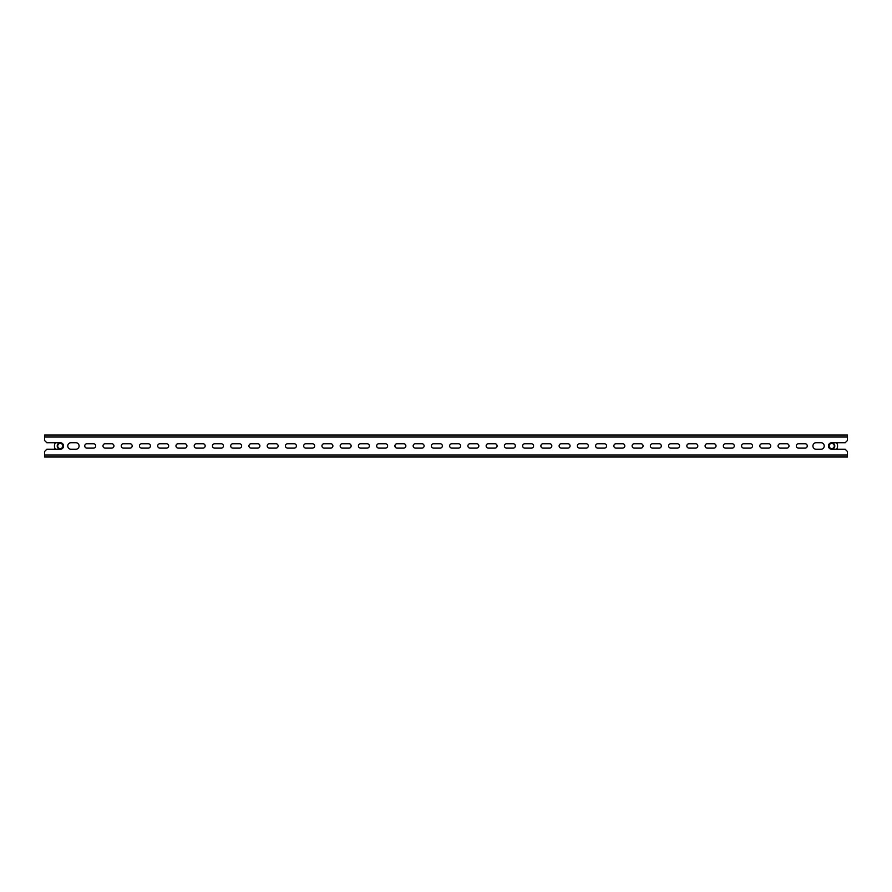 <?xml version="1.0" encoding="UTF-8"?>
<svg xmlns="http://www.w3.org/2000/svg" width="892" height="892" viewBox="0 0 892 892"><rect width="100%" height="100%" fill="white"/><g stroke="black" fill="none" stroke-linecap="round" stroke-linejoin="round"><path stroke-width="1.34" d="M93.493 448.118A2.185 2.185 0 0 0 95.689 445.922A2.185 2.185 0 0 1 93.493 448.118A2.185 2.185 0 0 0 95.689 445.922A2.185 2.185 0 0 0 93.493 443.737L86.925 443.737A2.185 2.185 0 0 0 84.74 445.922A2.185 2.185 0 0 0 86.925 448.118L93.493 448.118A2.185 2.185 0 0 0 95.689 445.922A2.185 2.185 0 0 0 93.493 443.737A2.185 2.185 0 0 1 95.689 445.922A2.185 2.185 0 0 0 93.493 443.737M111.745 448.118A2.185 2.185 0 0 0 113.931 445.922A2.185 2.185 0 0 1 111.745 448.118A2.185 2.185 0 0 0 113.931 445.922A2.185 2.185 0 0 0 111.745 443.737L105.178 443.737A2.185 2.185 0 0 0 102.981 445.922A2.185 2.185 0 0 0 105.178 448.118L111.745 448.118A2.185 2.185 0 0 0 113.931 445.922A2.185 2.185 0 0 0 111.745 443.737A2.185 2.185 0 0 1 113.931 445.922A2.185 2.185 0 0 0 111.745 443.737M129.987 448.118A2.185 2.185 0 0 0 132.183 445.922A2.185 2.185 0 0 1 129.987 448.118A2.185 2.185 0 0 0 132.183 445.922A2.185 2.185 0 0 0 129.987 443.737L123.419 443.737A2.185 2.185 0 0 0 121.234 445.922A2.185 2.185 0 0 0 123.419 448.118L129.987 448.118A2.185 2.185 0 0 0 132.183 445.922A2.185 2.185 0 0 0 129.987 443.737A2.185 2.185 0 0 1 132.183 445.922A2.185 2.185 0 0 0 129.987 443.737M148.239 448.118A2.185 2.185 0 0 0 150.425 445.922A2.185 2.185 0 0 1 148.239 448.118A2.185 2.185 0 0 0 150.425 445.922A2.185 2.185 0 0 0 148.239 443.737L141.661 443.737A2.185 2.185 0 0 0 139.475 445.922A2.185 2.185 0 0 0 141.661 448.118L148.239 448.118A2.185 2.185 0 0 0 150.425 445.922A2.185 2.185 0 0 0 148.239 443.737A2.185 2.185 0 0 1 150.425 445.922A2.185 2.185 0 0 0 148.239 443.737M166.481 448.118A2.185 2.185 0 0 0 168.666 445.922A2.185 2.185 0 0 1 166.481 448.118A2.185 2.185 0 0 0 168.666 445.922A2.185 2.185 0 0 0 166.481 443.737L159.913 443.737A2.185 2.185 0 0 0 157.717 445.922A2.185 2.185 0 0 0 159.913 448.118L166.481 448.118A2.185 2.185 0 0 0 168.666 445.922A2.185 2.185 0 0 0 166.481 443.737A2.185 2.185 0 0 1 168.666 445.922A2.185 2.185 0 0 0 166.481 443.737M184.722 448.118A2.185 2.185 0 0 0 186.919 445.922A2.185 2.185 0 0 1 184.722 448.118A2.185 2.185 0 0 0 186.919 445.922A2.185 2.185 0 0 0 184.722 443.737L178.155 443.737A2.185 2.185 0 0 0 175.969 445.922A2.185 2.185 0 0 0 178.155 448.118L184.722 448.118A2.185 2.185 0 0 0 186.919 445.922A2.185 2.185 0 0 0 184.722 443.737A2.185 2.185 0 0 1 186.919 445.922A2.185 2.185 0 0 0 184.722 443.737M202.975 448.118A2.185 2.185 0 0 0 205.16 445.922A2.185 2.185 0 0 1 202.975 448.118A2.185 2.185 0 0 0 205.16 445.922A2.185 2.185 0 0 0 202.975 443.737L196.407 443.737A2.185 2.185 0 0 0 194.211 445.922A2.185 2.185 0 0 0 196.407 448.118L202.975 448.118A2.185 2.185 0 0 0 205.16 445.922A2.185 2.185 0 0 0 202.975 443.737A2.185 2.185 0 0 1 205.16 445.922A2.185 2.185 0 0 0 202.975 443.737M221.216 448.118A2.185 2.185 0 0 0 223.401 445.922A2.185 2.185 0 0 1 221.216 448.118A2.185 2.185 0 0 0 223.401 445.922A2.185 2.185 0 0 0 221.216 443.737L214.649 443.737A2.185 2.185 0 0 0 212.463 445.922A2.185 2.185 0 0 0 214.649 448.118L221.216 448.118A2.185 2.185 0 0 0 223.401 445.922A2.185 2.185 0 0 0 221.216 443.737A2.185 2.185 0 0 1 223.401 445.922A2.185 2.185 0 0 0 221.216 443.737M239.457 448.118A2.185 2.185 0 0 0 241.654 445.922A2.185 2.185 0 0 1 239.457 448.118A2.185 2.185 0 0 0 241.654 445.922A2.185 2.185 0 0 0 239.457 443.737L232.89 443.737A2.185 2.185 0 0 0 230.705 445.922A2.185 2.185 0 0 0 232.89 448.118L239.457 448.118A2.185 2.185 0 0 0 241.654 445.922A2.185 2.185 0 0 0 239.457 443.737A2.185 2.185 0 0 1 241.654 445.922A2.185 2.185 0 0 0 239.457 443.737M257.71 448.118A2.185 2.185 0 0 0 259.895 445.922A2.185 2.185 0 0 1 257.71 448.118A2.185 2.185 0 0 0 259.895 445.922A2.185 2.185 0 0 0 257.71 443.737L251.143 443.737A2.185 2.185 0 0 0 248.946 445.922A2.185 2.185 0 0 0 251.143 448.118L257.71 448.118A2.185 2.185 0 0 0 259.895 445.922A2.185 2.185 0 0 0 257.71 443.737A2.185 2.185 0 0 1 259.895 445.922A2.185 2.185 0 0 0 257.71 443.737M275.951 448.118A2.185 2.185 0 0 0 278.137 445.922A2.185 2.185 0 0 1 275.951 448.118A2.185 2.185 0 0 0 278.137 445.922A2.185 2.185 0 0 0 275.951 443.737L269.384 443.737A2.185 2.185 0 0 0 267.199 445.922A2.185 2.185 0 0 0 269.384 448.118L275.951 448.118A2.185 2.185 0 0 0 278.137 445.922A2.185 2.185 0 0 0 275.951 443.737A2.185 2.185 0 0 1 278.137 445.922A2.185 2.185 0 0 0 275.951 443.737M294.193 448.118A2.185 2.185 0 0 0 296.389 445.922A2.185 2.185 0 0 1 294.193 448.118A2.185 2.185 0 0 0 296.389 445.922A2.185 2.185 0 0 0 294.193 443.737L287.625 443.737A2.185 2.185 0 0 0 285.44 445.922A2.185 2.185 0 0 0 287.625 448.118L294.193 448.118A2.185 2.185 0 0 0 296.389 445.922A2.185 2.185 0 0 0 294.193 443.737A2.185 2.185 0 0 1 296.389 445.922A2.185 2.185 0 0 0 294.193 443.737M312.445 448.118A2.185 2.185 0 0 0 314.631 445.922A2.185 2.185 0 0 1 312.445 448.118A2.185 2.185 0 0 0 314.631 445.922A2.185 2.185 0 0 0 312.445 443.737L305.878 443.737A2.185 2.185 0 0 0 303.681 445.922A2.185 2.185 0 0 0 305.878 448.118L312.445 448.118A2.185 2.185 0 0 0 314.631 445.922A2.185 2.185 0 0 0 312.445 443.737A2.185 2.185 0 0 1 314.631 445.922A2.185 2.185 0 0 0 312.445 443.737M330.687 448.118A2.185 2.185 0 0 0 332.883 445.922A2.185 2.185 0 0 1 330.687 448.118A2.185 2.185 0 0 0 332.883 445.922A2.185 2.185 0 0 0 330.687 443.737L324.119 443.737A2.185 2.185 0 0 0 321.934 445.922A2.185 2.185 0 0 0 324.119 448.118L330.687 448.118A2.185 2.185 0 0 0 332.883 445.922A2.185 2.185 0 0 0 330.687 443.737A2.185 2.185 0 0 1 332.883 445.922A2.185 2.185 0 0 0 330.687 443.737M348.939 448.118A2.185 2.185 0 0 0 351.125 445.922A2.185 2.185 0 0 1 348.939 448.118A2.185 2.185 0 0 0 351.125 445.922A2.185 2.185 0 0 0 348.939 443.737L342.361 443.737A2.185 2.185 0 0 0 340.175 445.922A2.185 2.185 0 0 0 342.361 448.118L348.939 448.118A2.185 2.185 0 0 0 351.125 445.922A2.185 2.185 0 0 0 348.939 443.737A2.185 2.185 0 0 1 351.125 445.922A2.185 2.185 0 0 0 348.939 443.737M367.181 448.118A2.185 2.185 0 0 0 369.366 445.922A2.185 2.185 0 0 1 367.181 448.118A2.185 2.185 0 0 0 369.366 445.922A2.185 2.185 0 0 0 367.181 443.737L360.613 443.737A2.185 2.185 0 0 0 358.417 445.922A2.185 2.185 0 0 0 360.613 448.118L367.181 448.118A2.185 2.185 0 0 0 369.366 445.922A2.185 2.185 0 0 0 367.181 443.737A2.185 2.185 0 0 1 369.366 445.922A2.185 2.185 0 0 0 367.181 443.737M385.422 448.118A2.185 2.185 0 0 0 387.619 445.922A2.185 2.185 0 0 1 385.422 448.118A2.185 2.185 0 0 0 387.619 445.922A2.185 2.185 0 0 0 385.422 443.737L378.855 443.737A2.185 2.185 0 0 0 376.669 445.922A2.185 2.185 0 0 0 378.855 448.118L385.422 448.118A2.185 2.185 0 0 0 387.619 445.922A2.185 2.185 0 0 0 385.422 443.737A2.185 2.185 0 0 1 387.619 445.922A2.185 2.185 0 0 0 385.422 443.737M403.675 448.118A2.185 2.185 0 0 0 405.86 445.922A2.185 2.185 0 0 1 403.675 448.118A2.185 2.185 0 0 0 405.86 445.922A2.185 2.185 0 0 0 403.675 443.737L397.107 443.737A2.185 2.185 0 0 0 394.911 445.922A2.185 2.185 0 0 0 397.107 448.118L403.675 448.118A2.185 2.185 0 0 0 405.86 445.922A2.185 2.185 0 0 0 403.675 443.737A2.185 2.185 0 0 1 405.86 445.922A2.185 2.185 0 0 0 403.675 443.737M421.916 448.118A2.185 2.185 0 0 0 424.101 445.922A2.185 2.185 0 0 1 421.916 448.118A2.185 2.185 0 0 0 424.101 445.922A2.185 2.185 0 0 0 421.916 443.737L415.349 443.737A2.185 2.185 0 0 0 413.163 445.922A2.185 2.185 0 0 0 415.349 448.118L421.916 448.118A2.185 2.185 0 0 0 424.101 445.922A2.185 2.185 0 0 0 421.916 443.737A2.185 2.185 0 0 1 424.101 445.922A2.185 2.185 0 0 0 421.916 443.737M440.157 448.118A2.185 2.185 0 0 0 442.354 445.922A2.185 2.185 0 0 1 440.157 448.118A2.185 2.185 0 0 0 442.354 445.922A2.185 2.185 0 0 0 440.157 443.737L433.59 443.737A2.185 2.185 0 0 0 431.405 445.922A2.185 2.185 0 0 0 433.59 448.118L440.157 448.118A2.185 2.185 0 0 0 442.354 445.922A2.185 2.185 0 0 0 440.157 443.737A2.185 2.185 0 0 1 442.354 445.922A2.185 2.185 0 0 0 440.157 443.737M458.41 448.118A2.185 2.185 0 0 0 460.595 445.922A2.185 2.185 0 0 1 458.41 448.118A2.185 2.185 0 0 0 460.595 445.922A2.185 2.185 0 0 0 458.41 443.737L451.843 443.737A2.185 2.185 0 0 0 449.646 445.922A2.185 2.185 0 0 0 451.843 448.118L458.41 448.118A2.185 2.185 0 0 0 460.595 445.922A2.185 2.185 0 0 0 458.41 443.737A2.185 2.185 0 0 1 460.595 445.922A2.185 2.185 0 0 0 458.41 443.737M476.651 448.118A2.185 2.185 0 0 0 478.837 445.922A2.185 2.185 0 0 1 476.651 448.118A2.185 2.185 0 0 0 478.837 445.922A2.185 2.185 0 0 0 476.651 443.737L470.084 443.737A2.185 2.185 0 0 0 467.899 445.922A2.185 2.185 0 0 0 470.084 448.118L476.651 448.118A2.185 2.185 0 0 0 478.837 445.922A2.185 2.185 0 0 0 476.651 443.737A2.185 2.185 0 0 1 478.837 445.922A2.185 2.185 0 0 0 476.651 443.737M494.893 448.118A2.185 2.185 0 0 0 497.089 445.922A2.185 2.185 0 0 1 494.893 448.118A2.185 2.185 0 0 0 497.089 445.922A2.185 2.185 0 0 0 494.893 443.737L488.325 443.737A2.185 2.185 0 0 0 486.14 445.922A2.185 2.185 0 0 0 488.325 448.118L494.893 448.118A2.185 2.185 0 0 0 497.089 445.922A2.185 2.185 0 0 0 494.893 443.737A2.185 2.185 0 0 1 497.089 445.922A2.185 2.185 0 0 0 494.893 443.737M513.145 448.118A2.185 2.185 0 0 0 515.331 445.922A2.185 2.185 0 0 1 513.145 448.118A2.185 2.185 0 0 0 515.331 445.922A2.185 2.185 0 0 0 513.145 443.737L506.578 443.737A2.185 2.185 0 0 0 504.381 445.922A2.185 2.185 0 0 0 506.578 448.118L513.145 448.118A2.185 2.185 0 0 0 515.331 445.922A2.185 2.185 0 0 0 513.145 443.737A2.185 2.185 0 0 1 515.331 445.922A2.185 2.185 0 0 0 513.145 443.737M531.387 448.118A2.185 2.185 0 0 0 533.583 445.922A2.185 2.185 0 0 1 531.387 448.118A2.185 2.185 0 0 0 533.583 445.922A2.185 2.185 0 0 0 531.387 443.737L524.819 443.737A2.185 2.185 0 0 0 522.634 445.922A2.185 2.185 0 0 0 524.819 448.118L531.387 448.118A2.185 2.185 0 0 0 533.583 445.922A2.185 2.185 0 0 0 531.387 443.737A2.185 2.185 0 0 1 533.583 445.922A2.185 2.185 0 0 0 531.387 443.737M549.639 448.118A2.185 2.185 0 0 0 551.825 445.922A2.185 2.185 0 0 1 549.639 448.118A2.185 2.185 0 0 0 551.825 445.922A2.185 2.185 0 0 0 549.639 443.737L543.061 443.737A2.185 2.185 0 0 0 540.875 445.922A2.185 2.185 0 0 0 543.061 448.118L549.639 448.118A2.185 2.185 0 0 0 551.825 445.922A2.185 2.185 0 0 0 549.639 443.737A2.185 2.185 0 0 1 551.825 445.922A2.185 2.185 0 0 0 549.639 443.737M567.881 448.118A2.185 2.185 0 0 0 570.066 445.922A2.185 2.185 0 0 1 567.881 448.118A2.185 2.185 0 0 0 570.066 445.922A2.185 2.185 0 0 0 567.881 443.737L561.313 443.737A2.185 2.185 0 0 0 559.117 445.922A2.185 2.185 0 0 0 561.313 448.118L567.881 448.118A2.185 2.185 0 0 0 570.066 445.922A2.185 2.185 0 0 0 567.881 443.737A2.185 2.185 0 0 1 570.066 445.922A2.185 2.185 0 0 0 567.881 443.737M586.122 448.118A2.185 2.185 0 0 0 588.319 445.922A2.185 2.185 0 0 1 586.122 448.118A2.185 2.185 0 0 0 588.319 445.922A2.185 2.185 0 0 0 586.122 443.737L579.555 443.737A2.185 2.185 0 0 0 577.369 445.922A2.185 2.185 0 0 0 579.555 448.118L586.122 448.118A2.185 2.185 0 0 0 588.319 445.922A2.185 2.185 0 0 0 586.122 443.737A2.185 2.185 0 0 1 588.319 445.922A2.185 2.185 0 0 0 586.122 443.737M604.375 448.118A2.185 2.185 0 0 0 606.56 445.922A2.185 2.185 0 0 1 604.375 448.118A2.185 2.185 0 0 0 606.56 445.922A2.185 2.185 0 0 0 604.375 443.737L597.807 443.737A2.185 2.185 0 0 0 595.611 445.922A2.185 2.185 0 0 0 597.807 448.118L604.375 448.118A2.185 2.185 0 0 0 606.56 445.922A2.185 2.185 0 0 0 604.375 443.737A2.185 2.185 0 0 1 606.56 445.922A2.185 2.185 0 0 0 604.375 443.737M622.616 448.118A2.185 2.185 0 0 0 624.801 445.922A2.185 2.185 0 0 1 622.616 448.118A2.185 2.185 0 0 0 624.801 445.922A2.185 2.185 0 0 0 622.616 443.737L616.049 443.737A2.185 2.185 0 0 0 613.863 445.922A2.185 2.185 0 0 0 616.049 448.118L622.616 448.118A2.185 2.185 0 0 0 624.801 445.922A2.185 2.185 0 0 0 622.616 443.737A2.185 2.185 0 0 1 624.801 445.922A2.185 2.185 0 0 0 622.616 443.737M640.857 448.118A2.185 2.185 0 0 0 643.054 445.922A2.185 2.185 0 0 1 640.857 448.118A2.185 2.185 0 0 0 643.054 445.922A2.185 2.185 0 0 0 640.857 443.737L634.29 443.737A2.185 2.185 0 0 0 632.105 445.922A2.185 2.185 0 0 0 634.29 448.118L640.857 448.118A2.185 2.185 0 0 0 643.054 445.922A2.185 2.185 0 0 0 640.857 443.737A2.185 2.185 0 0 1 643.054 445.922A2.185 2.185 0 0 0 640.857 443.737M659.11 448.118A2.185 2.185 0 0 0 661.295 445.922A2.185 2.185 0 0 1 659.11 448.118A2.185 2.185 0 0 0 661.295 445.922A2.185 2.185 0 0 0 659.11 443.737L652.543 443.737A2.185 2.185 0 0 0 650.346 445.922A2.185 2.185 0 0 0 652.543 448.118L659.11 448.118A2.185 2.185 0 0 0 661.295 445.922A2.185 2.185 0 0 0 659.11 443.737A2.185 2.185 0 0 1 661.295 445.922A2.185 2.185 0 0 0 659.11 443.737M677.351 448.118A2.185 2.185 0 0 0 679.537 445.922A2.185 2.185 0 0 1 677.351 448.118A2.185 2.185 0 0 0 679.537 445.922A2.185 2.185 0 0 0 677.351 443.737L670.784 443.737A2.185 2.185 0 0 0 668.599 445.922A2.185 2.185 0 0 0 670.784 448.118L677.351 448.118A2.185 2.185 0 0 0 679.537 445.922A2.185 2.185 0 0 0 677.351 443.737A2.185 2.185 0 0 1 679.537 445.922A2.185 2.185 0 0 0 677.351 443.737M695.593 448.118A2.185 2.185 0 0 0 697.789 445.922A2.185 2.185 0 0 1 695.593 448.118A2.185 2.185 0 0 0 697.789 445.922A2.185 2.185 0 0 0 695.593 443.737L689.025 443.737A2.185 2.185 0 0 0 686.84 445.922A2.185 2.185 0 0 0 689.025 448.118L695.593 448.118A2.185 2.185 0 0 0 697.789 445.922A2.185 2.185 0 0 0 695.593 443.737A2.185 2.185 0 0 1 697.789 445.922A2.185 2.185 0 0 0 695.593 443.737M713.845 448.118A2.185 2.185 0 0 0 716.031 445.922A2.185 2.185 0 0 1 713.845 448.118A2.185 2.185 0 0 0 716.031 445.922A2.185 2.185 0 0 0 713.845 443.737L707.278 443.737A2.185 2.185 0 0 0 705.081 445.922A2.185 2.185 0 0 0 707.278 448.118L713.845 448.118A2.185 2.185 0 0 0 716.031 445.922A2.185 2.185 0 0 0 713.845 443.737A2.185 2.185 0 0 1 716.031 445.922A2.185 2.185 0 0 0 713.845 443.737M732.087 448.118A2.185 2.185 0 0 0 734.283 445.922A2.185 2.185 0 0 1 732.087 448.118A2.185 2.185 0 0 0 734.283 445.922A2.185 2.185 0 0 0 732.087 443.737L725.519 443.737A2.185 2.185 0 0 0 723.334 445.922A2.185 2.185 0 0 0 725.519 448.118L732.087 448.118A2.185 2.185 0 0 0 734.283 445.922A2.185 2.185 0 0 0 732.087 443.737A2.185 2.185 0 0 1 734.283 445.922A2.185 2.185 0 0 0 732.087 443.737M750.339 448.118A2.185 2.185 0 0 0 752.525 445.922A2.185 2.185 0 0 1 750.339 448.118A2.185 2.185 0 0 0 752.525 445.922A2.185 2.185 0 0 0 750.339 443.737L743.761 443.737A2.185 2.185 0 0 0 741.575 445.922A2.185 2.185 0 0 0 743.761 448.118L750.339 448.118A2.185 2.185 0 0 0 752.525 445.922A2.185 2.185 0 0 0 750.339 443.737A2.185 2.185 0 0 1 752.525 445.922A2.185 2.185 0 0 0 750.339 443.737M768.581 448.118A2.185 2.185 0 0 0 770.766 445.922A2.185 2.185 0 0 1 768.581 448.118A2.185 2.185 0 0 0 770.766 445.922A2.185 2.185 0 0 0 768.581 443.737L762.013 443.737A2.185 2.185 0 0 0 759.817 445.922A2.185 2.185 0 0 0 762.013 448.118L768.581 448.118A2.185 2.185 0 0 0 770.766 445.922A2.185 2.185 0 0 0 768.581 443.737A2.185 2.185 0 0 1 770.766 445.922A2.185 2.185 0 0 0 768.581 443.737M786.822 448.118A2.185 2.185 0 0 0 789.019 445.922A2.185 2.185 0 0 1 786.822 448.118A2.185 2.185 0 0 0 789.019 445.922A2.185 2.185 0 0 0 786.822 443.737L780.255 443.737A2.185 2.185 0 0 0 778.069 445.922A2.185 2.185 0 0 0 780.255 448.118L786.822 448.118A2.185 2.185 0 0 0 789.019 445.922A2.185 2.185 0 0 0 786.822 443.737A2.185 2.185 0 0 1 789.019 445.922A2.185 2.185 0 0 0 786.822 443.737M75.798 442.711A3.289 3.289 0 0 1 79.087 446A3.289 3.289 0 0 0 75.798 442.711A3.289 3.289 0 0 1 79.087 446A3.289 3.289 0 0 1 75.798 449.289L71.059 449.289A3.289 3.289 0 0 1 67.77 446A3.289 3.289 0 0 1 71.059 442.711L75.798 442.711A3.289 3.289 0 0 1 79.087 446A3.289 3.289 0 0 1 75.798 449.289A3.289 3.289 0 0 0 79.087 446A3.289 3.289 0 0 1 75.798 449.289M60.288 442.711A3.289 3.289 0 0 1 63.577 446A3.289 3.289 0 0 1 60.288 449.289L46.785 449.289L44.6 451.475L44.6 454.976L847.4 454.976L847.4 451.475L845.215 449.289L831.712 449.289A3.289 3.289 0 0 1 828.423 446A3.289 3.289 0 0 1 831.712 442.711L845.215 442.711L847.4 440.525L847.4 437.024L44.6 437.024L44.6 440.525L46.785 442.711L60.288 442.711M820.941 449.289A3.289 3.289 0 0 0 824.23 446A3.289 3.289 0 0 1 820.941 449.289A3.289 3.289 0 0 0 824.23 446A3.289 3.289 0 0 0 820.941 442.711L816.202 442.711A3.289 3.289 0 0 0 812.913 446A3.289 3.289 0 0 0 816.202 449.289L820.941 449.289A3.289 3.289 0 0 0 824.23 446A3.289 3.289 0 0 0 820.941 442.711A3.289 3.289 0 0 1 824.23 446A3.289 3.289 0 0 0 820.941 442.711M805.075 448.118A2.185 2.185 0 0 0 807.26 445.922A2.185 2.185 0 0 1 805.075 448.118A2.185 2.185 0 0 0 807.26 445.922A2.185 2.185 0 0 0 805.075 443.737L798.507 443.737A2.185 2.185 0 0 0 796.311 445.922A2.185 2.185 0 0 0 798.507 448.118L805.075 448.118A2.185 2.185 0 0 0 807.26 445.922A2.185 2.185 0 0 0 805.075 443.737A2.185 2.185 0 0 1 807.26 445.922A2.185 2.185 0 0 0 805.075 443.737M847.4 454.976L847.4 457.016L44.6 457.016L847.4 457.016L44.6 457.016L44.6 454.976M44.6 437.024L44.6 434.984L847.4 434.984L44.6 434.984L847.4 434.984L847.4 437.024M60.288 442.934A3.066 3.066 0 0 1 63.354 446A3.066 3.066 0 0 1 60.288 449.066A3.066 3.066 0 0 1 57.222 446A3.066 3.066 0 0 1 60.288 442.934M55.46 449.289A5.843 5.843 0 0 1 55.46 442.711M60.288 443.012A2.988 2.988 0 0 1 63.287 446A2.988 2.988 0 0 1 60.288 448.988A2.988 2.988 0 0 1 57.3 446A2.988 2.988 0 0 1 60.288 443.012M60.288 448.587A2.587 2.587 0 0 1 57.712 446A2.587 2.587 0 0 1 60.288 443.413A2.587 2.587 0 0 1 62.875 446A2.587 2.587 0 0 1 60.288 448.587M60.288 448.921A2.921 2.921 0 0 1 57.367 446A2.921 2.921 0 0 1 60.288 443.079A2.921 2.921 0 0 1 63.209 446A2.921 2.921 0 0 1 60.288 448.921M831.712 442.934A3.066 3.066 0 0 0 828.646 446A3.066 3.066 0 0 0 831.712 449.066A3.066 3.066 0 0 0 834.778 446A3.066 3.066 0 0 0 831.712 442.934M836.54 449.289A5.843 5.843 0 0 0 836.54 442.711M831.712 443.413A2.587 2.587 0 0 1 834.288 446A2.587 2.587 0 0 1 831.712 448.587A2.587 2.587 0 0 1 829.125 446A2.587 2.587 0 0 1 831.712 443.413M831.712 443.079A2.921 2.921 0 0 1 834.633 446A2.921 2.921 0 0 1 831.712 448.921A2.921 2.921 0 0 1 828.791 446A2.921 2.921 0 0 1 831.712 443.079M831.712 443.012A2.988 2.988 0 0 0 828.713 446A2.988 2.988 0 0 0 831.712 448.988A2.988 2.988 0 0 0 834.7 446A2.988 2.988 0 0 0 831.712 443.012M780.255 443.737A2.185 2.185 0 0 0 778.069 445.922A2.185 2.185 0 0 0 780.255 448.118A2.185 2.185 0 0 1 778.069 445.922A2.185 2.185 0 0 1 780.255 443.737A2.185 2.185 0 0 0 778.069 445.922A2.185 2.185 0 0 0 780.255 448.118M816.202 442.711A3.289 3.289 0 0 0 812.913 446A3.289 3.289 0 0 0 816.202 449.289A3.289 3.289 0 0 1 812.913 446A3.289 3.289 0 0 1 816.202 442.711A3.289 3.289 0 0 0 812.913 446A3.289 3.289 0 0 0 816.202 449.289M798.507 443.737A2.185 2.185 0 0 0 796.311 445.922A2.185 2.185 0 0 0 798.507 448.118A2.185 2.185 0 0 1 796.311 445.922A2.185 2.185 0 0 1 798.507 443.737A2.185 2.185 0 0 0 796.311 445.922A2.185 2.185 0 0 0 798.507 448.118M71.059 449.289A3.289 3.289 0 0 1 67.77 446A3.289 3.289 0 0 1 71.059 442.711A3.289 3.289 0 0 0 67.77 446A3.289 3.289 0 0 0 71.059 449.289A3.289 3.289 0 0 1 67.77 446A3.289 3.289 0 0 1 71.059 442.711M762.013 443.737A2.185 2.185 0 0 0 759.817 445.922A2.185 2.185 0 0 0 762.013 448.118A2.185 2.185 0 0 1 759.817 445.922A2.185 2.185 0 0 1 762.013 443.737A2.185 2.185 0 0 0 759.817 445.922A2.185 2.185 0 0 0 762.013 448.118M743.761 443.737A2.185 2.185 0 0 0 741.575 445.922A2.185 2.185 0 0 0 743.761 448.118A2.185 2.185 0 0 1 741.575 445.922A2.185 2.185 0 0 1 743.761 443.737A2.185 2.185 0 0 0 741.575 445.922A2.185 2.185 0 0 0 743.761 448.118M725.519 443.737A2.185 2.185 0 0 0 723.334 445.922A2.185 2.185 0 0 0 725.519 448.118A2.185 2.185 0 0 1 723.334 445.922A2.185 2.185 0 0 1 725.519 443.737A2.185 2.185 0 0 0 723.334 445.922A2.185 2.185 0 0 0 725.519 448.118M707.278 443.737A2.185 2.185 0 0 0 705.081 445.922A2.185 2.185 0 0 0 707.278 448.118A2.185 2.185 0 0 1 705.081 445.922A2.185 2.185 0 0 1 707.278 443.737A2.185 2.185 0 0 0 705.081 445.922A2.185 2.185 0 0 0 707.278 448.118M689.025 443.737A2.185 2.185 0 0 0 686.84 445.922A2.185 2.185 0 0 0 689.025 448.118A2.185 2.185 0 0 1 686.84 445.922A2.185 2.185 0 0 1 689.025 443.737A2.185 2.185 0 0 0 686.84 445.922A2.185 2.185 0 0 0 689.025 448.118M670.784 443.737A2.185 2.185 0 0 0 668.599 445.922A2.185 2.185 0 0 0 670.784 448.118A2.185 2.185 0 0 1 668.599 445.922A2.185 2.185 0 0 1 670.784 443.737A2.185 2.185 0 0 0 668.599 445.922A2.185 2.185 0 0 0 670.784 448.118M652.543 443.737A2.185 2.185 0 0 0 650.346 445.922A2.185 2.185 0 0 0 652.543 448.118A2.185 2.185 0 0 1 650.346 445.922A2.185 2.185 0 0 1 652.543 443.737A2.185 2.185 0 0 0 650.346 445.922A2.185 2.185 0 0 0 652.543 448.118M634.29 443.737A2.185 2.185 0 0 0 632.105 445.922A2.185 2.185 0 0 0 634.29 448.118A2.185 2.185 0 0 1 632.105 445.922A2.185 2.185 0 0 1 634.29 443.737A2.185 2.185 0 0 0 632.105 445.922A2.185 2.185 0 0 0 634.29 448.118M616.049 443.737A2.185 2.185 0 0 0 613.863 445.922A2.185 2.185 0 0 0 616.049 448.118A2.185 2.185 0 0 1 613.863 445.922A2.185 2.185 0 0 1 616.049 443.737A2.185 2.185 0 0 0 613.863 445.922A2.185 2.185 0 0 0 616.049 448.118M597.807 443.737A2.185 2.185 0 0 0 595.611 445.922A2.185 2.185 0 0 0 597.807 448.118A2.185 2.185 0 0 1 595.611 445.922A2.185 2.185 0 0 1 597.807 443.737A2.185 2.185 0 0 0 595.611 445.922A2.185 2.185 0 0 0 597.807 448.118M579.555 443.737A2.185 2.185 0 0 0 577.369 445.922A2.185 2.185 0 0 0 579.555 448.118A2.185 2.185 0 0 1 577.369 445.922A2.185 2.185 0 0 1 579.555 443.737A2.185 2.185 0 0 0 577.369 445.922A2.185 2.185 0 0 0 579.555 448.118M561.313 443.737A2.185 2.185 0 0 0 559.117 445.922A2.185 2.185 0 0 0 561.313 448.118A2.185 2.185 0 0 1 559.117 445.922A2.185 2.185 0 0 1 561.313 443.737A2.185 2.185 0 0 0 559.117 445.922A2.185 2.185 0 0 0 561.313 448.118M543.061 443.737A2.185 2.185 0 0 0 540.875 445.922A2.185 2.185 0 0 0 543.061 448.118A2.185 2.185 0 0 1 540.875 445.922A2.185 2.185 0 0 1 543.061 443.737A2.185 2.185 0 0 0 540.875 445.922A2.185 2.185 0 0 0 543.061 448.118M524.819 443.737A2.185 2.185 0 0 0 522.634 445.922A2.185 2.185 0 0 0 524.819 448.118A2.185 2.185 0 0 1 522.634 445.922A2.185 2.185 0 0 1 524.819 443.737A2.185 2.185 0 0 0 522.634 445.922A2.185 2.185 0 0 0 524.819 448.118M506.578 443.737A2.185 2.185 0 0 0 504.381 445.922A2.185 2.185 0 0 0 506.578 448.118A2.185 2.185 0 0 1 504.381 445.922A2.185 2.185 0 0 1 506.578 443.737A2.185 2.185 0 0 0 504.381 445.922A2.185 2.185 0 0 0 506.578 448.118M488.325 443.737A2.185 2.185 0 0 0 486.14 445.922A2.185 2.185 0 0 0 488.325 448.118A2.185 2.185 0 0 1 486.14 445.922A2.185 2.185 0 0 1 488.325 443.737A2.185 2.185 0 0 0 486.14 445.922A2.185 2.185 0 0 0 488.325 448.118M470.084 443.737A2.185 2.185 0 0 0 467.899 445.922A2.185 2.185 0 0 0 470.084 448.118A2.185 2.185 0 0 1 467.899 445.922A2.185 2.185 0 0 1 470.084 443.737A2.185 2.185 0 0 0 467.899 445.922A2.185 2.185 0 0 0 470.084 448.118M451.843 443.737A2.185 2.185 0 0 0 449.646 445.922A2.185 2.185 0 0 0 451.843 448.118A2.185 2.185 0 0 1 449.646 445.922A2.185 2.185 0 0 1 451.843 443.737A2.185 2.185 0 0 0 449.646 445.922A2.185 2.185 0 0 0 451.843 448.118M433.59 443.737A2.185 2.185 0 0 0 431.405 445.922A2.185 2.185 0 0 0 433.59 448.118A2.185 2.185 0 0 1 431.405 445.922A2.185 2.185 0 0 1 433.59 443.737A2.185 2.185 0 0 0 431.405 445.922A2.185 2.185 0 0 0 433.59 448.118M415.349 443.737A2.185 2.185 0 0 0 413.163 445.922A2.185 2.185 0 0 0 415.349 448.118A2.185 2.185 0 0 1 413.163 445.922A2.185 2.185 0 0 1 415.349 443.737A2.185 2.185 0 0 0 413.163 445.922A2.185 2.185 0 0 0 415.349 448.118M397.107 443.737A2.185 2.185 0 0 0 394.911 445.922A2.185 2.185 0 0 0 397.107 448.118A2.185 2.185 0 0 1 394.911 445.922A2.185 2.185 0 0 1 397.107 443.737A2.185 2.185 0 0 0 394.911 445.922A2.185 2.185 0 0 0 397.107 448.118M378.855 443.737A2.185 2.185 0 0 0 376.669 445.922A2.185 2.185 0 0 0 378.855 448.118A2.185 2.185 0 0 1 376.669 445.922A2.185 2.185 0 0 1 378.855 443.737A2.185 2.185 0 0 0 376.669 445.922A2.185 2.185 0 0 0 378.855 448.118M360.613 443.737A2.185 2.185 0 0 0 358.417 445.922A2.185 2.185 0 0 0 360.613 448.118A2.185 2.185 0 0 1 358.417 445.922A2.185 2.185 0 0 1 360.613 443.737A2.185 2.185 0 0 0 358.417 445.922A2.185 2.185 0 0 0 360.613 448.118M342.361 443.737A2.185 2.185 0 0 0 340.175 445.922A2.185 2.185 0 0 0 342.361 448.118A2.185 2.185 0 0 1 340.175 445.922A2.185 2.185 0 0 1 342.361 443.737A2.185 2.185 0 0 0 340.175 445.922A2.185 2.185 0 0 0 342.361 448.118M324.119 443.737A2.185 2.185 0 0 0 321.934 445.922A2.185 2.185 0 0 0 324.119 448.118A2.185 2.185 0 0 1 321.934 445.922A2.185 2.185 0 0 1 324.119 443.737A2.185 2.185 0 0 0 321.934 445.922A2.185 2.185 0 0 0 324.119 448.118M305.878 443.737A2.185 2.185 0 0 0 303.681 445.922A2.185 2.185 0 0 0 305.878 448.118A2.185 2.185 0 0 1 303.681 445.922A2.185 2.185 0 0 1 305.878 443.737A2.185 2.185 0 0 0 303.681 445.922A2.185 2.185 0 0 0 305.878 448.118M287.625 443.737A2.185 2.185 0 0 0 285.44 445.922A2.185 2.185 0 0 0 287.625 448.118A2.185 2.185 0 0 1 285.44 445.922A2.185 2.185 0 0 1 287.625 443.737A2.185 2.185 0 0 0 285.44 445.922A2.185 2.185 0 0 0 287.625 448.118M269.384 443.737A2.185 2.185 0 0 0 267.199 445.922A2.185 2.185 0 0 0 269.384 448.118A2.185 2.185 0 0 1 267.199 445.922A2.185 2.185 0 0 1 269.384 443.737A2.185 2.185 0 0 0 267.199 445.922A2.185 2.185 0 0 0 269.384 448.118M251.143 443.737A2.185 2.185 0 0 0 248.946 445.922A2.185 2.185 0 0 0 251.143 448.118A2.185 2.185 0 0 1 248.946 445.922A2.185 2.185 0 0 1 251.143 443.737A2.185 2.185 0 0 0 248.946 445.922A2.185 2.185 0 0 0 251.143 448.118M232.89 443.737A2.185 2.185 0 0 0 230.705 445.922A2.185 2.185 0 0 0 232.89 448.118A2.185 2.185 0 0 1 230.705 445.922A2.185 2.185 0 0 1 232.89 443.737A2.185 2.185 0 0 0 230.705 445.922A2.185 2.185 0 0 0 232.89 448.118M214.649 443.737A2.185 2.185 0 0 0 212.463 445.922A2.185 2.185 0 0 0 214.649 448.118A2.185 2.185 0 0 1 212.463 445.922A2.185 2.185 0 0 1 214.649 443.737A2.185 2.185 0 0 0 212.463 445.922A2.185 2.185 0 0 0 214.649 448.118M196.407 443.737A2.185 2.185 0 0 0 194.211 445.922A2.185 2.185 0 0 0 196.407 448.118A2.185 2.185 0 0 1 194.211 445.922A2.185 2.185 0 0 1 196.407 443.737A2.185 2.185 0 0 0 194.211 445.922A2.185 2.185 0 0 0 196.407 448.118M178.155 443.737A2.185 2.185 0 0 0 175.969 445.922A2.185 2.185 0 0 0 178.155 448.118A2.185 2.185 0 0 1 175.969 445.922A2.185 2.185 0 0 1 178.155 443.737A2.185 2.185 0 0 0 175.969 445.922A2.185 2.185 0 0 0 178.155 448.118M159.913 443.737A2.185 2.185 0 0 0 157.717 445.922A2.185 2.185 0 0 0 159.913 448.118A2.185 2.185 0 0 1 157.717 445.922A2.185 2.185 0 0 1 159.913 443.737A2.185 2.185 0 0 0 157.717 445.922A2.185 2.185 0 0 0 159.913 448.118M141.661 443.737A2.185 2.185 0 0 0 139.475 445.922A2.185 2.185 0 0 0 141.661 448.118A2.185 2.185 0 0 1 139.475 445.922A2.185 2.185 0 0 1 141.661 443.737A2.185 2.185 0 0 0 139.475 445.922A2.185 2.185 0 0 0 141.661 448.118M123.419 443.737A2.185 2.185 0 0 0 121.234 445.922A2.185 2.185 0 0 0 123.419 448.118A2.185 2.185 0 0 1 121.234 445.922A2.185 2.185 0 0 1 123.419 443.737A2.185 2.185 0 0 0 121.234 445.922A2.185 2.185 0 0 0 123.419 448.118M105.178 443.737A2.185 2.185 0 0 0 102.981 445.922A2.185 2.185 0 0 0 105.178 448.118A2.185 2.185 0 0 1 102.981 445.922A2.185 2.185 0 0 1 105.178 443.737A2.185 2.185 0 0 0 102.981 445.922A2.185 2.185 0 0 0 105.178 448.118M86.925 443.737A2.185 2.185 0 0 0 84.74 445.922A2.185 2.185 0 0 0 86.925 448.118A2.185 2.185 0 0 1 84.74 445.922A2.185 2.185 0 0 1 86.925 443.737A2.185 2.185 0 0 0 84.74 445.922A2.185 2.185 0 0 0 86.925 448.118M44.6 457.016L847.4 457.016M847.4 434.984L44.6 434.984L847.4 434.984"/></g></svg>
